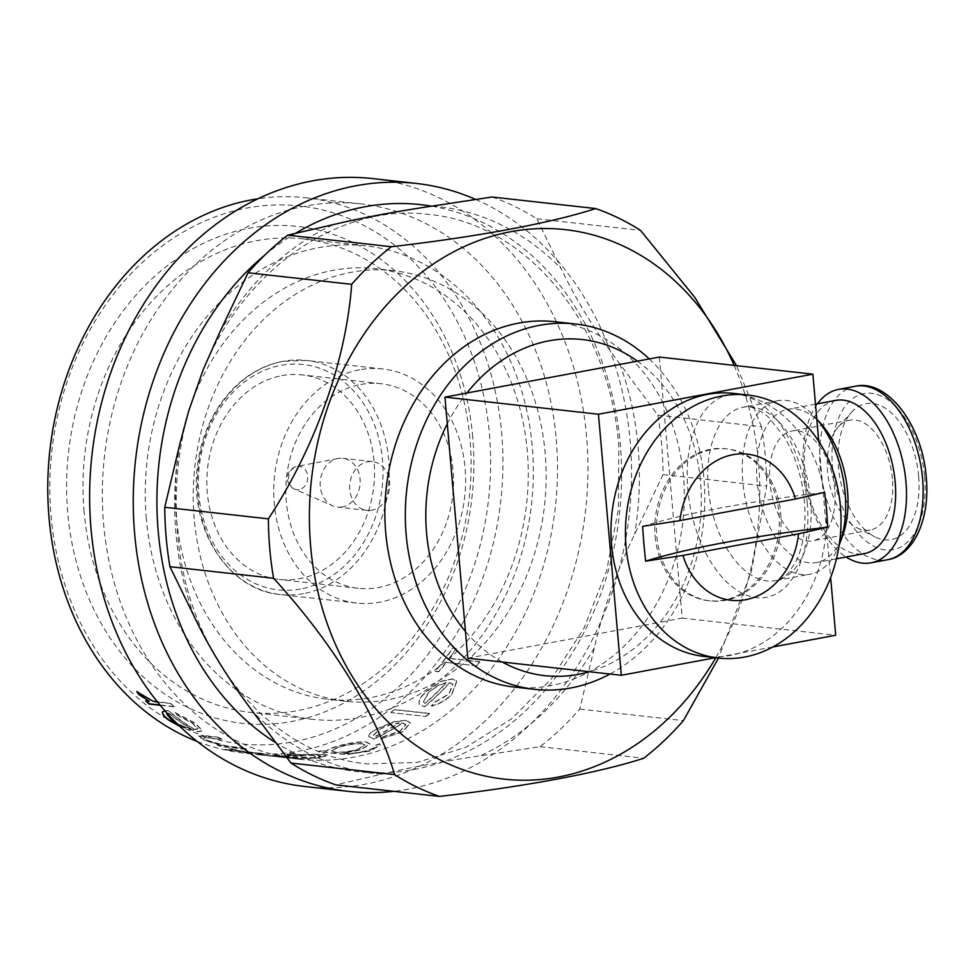 <?xml version="1.0" encoding="UTF-8"?>
<svg xmlns="http://www.w3.org/2000/svg" width="975" height="975" viewBox="0 0 975 975"><rect width="100%" height="100%" fill="white"/><g stroke="black" fill="none" stroke-linecap="round" stroke-linejoin="round"><path stroke-width="0.73" stroke-dasharray="4.88 3.66" d="M299.154 489.633A11.785 9.567 -83.6 0 1 294.535 489.109L294.535 489.109A11.785 9.567 -83.6 0 1 288.588 479.798A11.785 9.567 -83.6 0 1 297.07 466.403L297.07 466.403A11.785 9.567 -83.6 0 1 297.119 466.391A11.785 9.567 -83.6 0 1 307.673 476.227A11.785 9.567 -83.6 0 1 299.154 489.633M342.274 506.927A24.558 19.939 -83.6 0 1 337.435 507.11A24.558 19.939 -83.6 0 1 332.658 505.818A24.558 19.939 -83.6 0 1 320.336 480.492A24.558 19.939 -83.6 0 1 337.935 458.506A24.558 19.939 -83.6 0 1 338.033 458.482A24.558 19.939 -83.6 0 1 342.883 458.299A24.558 19.939 -83.6 0 1 360.165 481.942A24.558 19.939 -83.6 0 1 342.274 506.927M371.804 510.217A24.558 19.939 -83.6 0 1 366.966 510.4A24.558 19.939 -83.6 0 1 349.684 486.757A24.558 19.939 -83.6 0 1 367.575 461.772A24.558 19.939 -83.6 0 1 372.413 461.589A24.558 19.939 -83.6 0 1 389.695 485.233A24.558 19.939 -83.6 0 1 371.804 510.217M359.531 369.817A117.78 95.648 96.4 0 0 273.756 489.633A117.78 95.648 96.4 0 0 356.631 603.05A117.78 95.648 96.4 0 0 379.848 602.172A117.78 95.648 96.4 0 0 465.623 482.357A117.78 95.648 96.4 0 0 382.748 368.94A117.78 95.648 96.4 0 0 359.531 369.817M281.812 375.655A102.923 83.582 -83.6 0 1 302.104 374.888A102.923 83.582 -83.6 0 1 374.534 474.008A102.923 83.582 -83.6 0 1 299.581 578.711A102.923 83.582 -83.6 0 1 279.289 579.479A102.923 83.582 -83.6 0 1 206.858 480.37A102.923 83.582 -83.6 0 1 281.812 375.655M360.811 384.467A102.923 83.582 -83.6 0 1 381.103 383.699A102.923 83.582 -83.6 0 1 453.533 482.808A102.923 83.582 -83.6 0 1 378.568 587.523A102.923 83.582 -83.6 0 1 358.276 588.291A102.923 83.582 -83.6 0 1 285.846 489.182A102.923 83.582 -83.6 0 1 360.811 384.467M472.729 437.068A249.966 202.995 96.4 0 0 248.662 228.345A249.966 202.995 96.4 0 0 67.738 512.74A249.966 202.995 96.4 0 0 291.805 721.463A249.966 202.995 96.4 0 0 472.729 437.068M84.082 511.729A238.205 193.44 -83.6 0 1 303.457 238.924A238.205 193.44 -83.6 0 1 470.023 439.603A238.205 193.44 -83.6 0 1 250.648 712.408A238.205 193.44 -83.6 0 1 84.082 511.729M489.401 433.948A270.562 219.716 -83.6 0 1 293.572 741.768A270.562 219.716 -83.6 0 1 51.053 515.86A270.562 219.716 -83.6 0 1 246.882 208.041A270.562 219.716 -83.6 0 1 489.401 433.948M197.279 741.487A279.374 226.882 96.4 0 0 244.384 753.139A279.374 226.882 96.4 0 0 501.662 433.18A279.374 226.882 96.4 0 0 306.308 197.815A279.374 226.882 96.4 0 0 257.802 198.79M146.335 518.663A238.205 193.44 -83.6 0 1 365.71 245.871A238.205 193.44 -83.6 0 1 532.265 446.55A238.205 193.44 -83.6 0 1 312.902 719.343A238.205 193.44 -83.6 0 1 146.335 518.663M176.341 516.799A216.621 175.914 -83.6 0 1 375.826 268.71A216.621 175.914 -83.6 0 1 527.304 451.206A216.621 175.914 -83.6 0 1 327.819 699.294A216.621 175.914 -83.6 0 1 176.341 516.799M157.694 702.195L170.783 703.475L153.258 701.025L137.17 691.86M160.229 705.278L173.989 706.814A279.374 226.882 -83.6 0 1 170.637 703.706M164.787 710.604L168.053 710.617A279.374 226.882 -83.6 0 0 194.5 729.617L197.827 729.032L192.623 723.45L176.597 714.833L174.903 712.457L195.219 723.474L202.41 730.957L197.706 731.798L179.985 726.46M217.815 737.392A279.374 226.882 -83.6 0 0 221.727 739.367L204.799 737.661C202.617 737.868 203.763 738.953 208.211 740.927L225.993 746.058L242.324 748.032A279.374 226.882 -83.6 0 0 246.419 749.422L221.496 746.643A279.374 226.882 -83.6 0 1 217.401 745.241L221.898 745.753L204.457 740.281L198.559 736.186L217.925 737.124L205.189 735.711L198.559 736.186M221.727 739.367L204.896 737.38L203.678 738.026L204.896 737.38C202.715 737.588 203.848 738.684 208.309 740.647L226.078 745.765L242.324 748.032M232.208 749.312A279.374 226.882 -83.6 0 0 238.156 750.872L260.02 753.309A279.374 226.882 -83.6 0 0 264.201 754.284L242.336 751.847A279.374 226.882 -83.6 0 0 248.345 753.078L245.286 752.737A279.374 226.882 -83.6 0 1 239.277 751.506L229.223 750.384A279.374 226.882 -83.6 0 1 225.03 749.409L235.097 750.531A279.374 226.882 -83.6 0 1 229.149 748.971L232.269 749.019L229.21 748.678A279.082 226.639 -83.6 0 0 235.146 750.238L225.03 749.409M284.761 757.636A279.374 226.882 -83.6 0 0 289.027 758.026L264.091 755.247A279.374 226.882 -83.6 0 1 259.825 754.857L284.761 757.636L265.797 755.223M297.582 758.526A279.374 226.882 -83.6 0 0 301.872 758.635L316.607 758.294L326.077 756.076L321.872 754.772C312.865 754.272 302.469 754.492 290.672 755.43L281.568 756.368L276.949 755.857A279.374 226.882 -83.6 0 1 272.659 755.747L297.607 758.233A279.082 226.639 -83.6 0 0 301.884 758.343L316.607 758.002L326.052 755.783L321.847 754.479C312.853 753.98 302.457 754.199 290.672 755.138L281.58 756.076L276.961 755.552A279.082 226.639 -83.6 0 1 272.671 755.454L297.607 758.233M287.905 753.882L286.748 754.553L293.585 754.516L294.73 753.76L286.748 754.26L293.572 754.223L294.718 753.468L287.893 753.59M295.644 754.016L294.718 753.468L295.644 754.016M274.389 754.723L281.227 754.894L274.389 754.723M282.141 755.113L281.227 754.601L282.141 755.113M322.286 750.848A279.374 226.882 -83.6 0 1 318.033 751.786L346.722 754.577L370.086 751.103L380.287 745.083L379.567 743.998A279.374 226.882 -83.6 0 1 375.424 745.643L375.436 745.631C375.862 747.191 373.193 748.861 367.429 750.64C358.13 753.273 350.232 754.138 343.736 753.236L360.994 749.872L370.037 744.047L365.857 742.158C357.057 741.902 346.942 743.547 335.497 747.082C329.952 748.776 327.003 750.189 326.649 751.335L322.25 750.555A279.082 226.639 -83.6 0 1 317.996 751.506L346.686 754.284L370.037 750.823L380.226 744.803L379.494 743.718A279.082 226.639 -83.6 0 1 375.363 745.375L375.363 745.375C375.802 746.911 373.145 748.581 367.38 750.36C358.081 752.98 350.183 753.846 343.7 752.944L360.945 749.58L369.964 743.767L365.796 741.89C356.996 741.634 346.881 743.267 335.449 746.801C329.916 748.483 326.966 749.897 326.613 751.043L322.25 750.555M373.632 739.184A279.374 226.882 -83.6 0 0 402.651 723.133L405.844 724.754L400.201 731.274L382.931 737.076L380.75 738.965L402.76 731.908L410.438 722.853L405.905 720.501L393.973 721.987L376.862 729.081C371.475 732.091 368.721 734.565 368.599 736.515L373.559 738.904L368.526 736.247C368.635 734.297 371.39 731.823 376.777 728.812L393.876 721.732L405.795 720.245L410.438 722.853M425.88 716.479A279.374 226.882 -83.6 0 0 429.609 713.651L394.619 709.751A279.374 226.882 -83.6 0 1 390.89 712.579L425.88 716.479L390.89 712.579M424.625 706.863A279.374 226.882 -83.6 0 0 449.841 682.756L452.997 684.316L449.048 694.102L433.302 703.255L431.535 706.156C439.055 704.243 445.77 700.477 451.681 694.87L456.909 681.208L452.51 679.063L441.139 681.537L425.795 692.067C421.115 696.577 418.909 700.282 419.165 703.194L419.53 704.401L424.625 706.863L419.53 704.401M446.343 662.403L476.946 665.828A279.374 226.882 -83.6 0 0 479.932 661.867L449.317 658.454A279.374 226.882 -83.6 0 0 456.324 648.57L452.827 648.18A279.374 226.882 -83.6 0 1 435.35 671.348L438.847 671.738A279.374 226.882 -83.6 0 0 446.343 662.403L476.946 665.828M556.237 439.274A279.374 226.882 -83.6 0 1 298.959 759.22A279.374 226.882 -83.6 0 1 103.606 523.855A279.374 226.882 -83.6 0 1 360.884 203.897A279.374 226.882 -83.6 0 1 556.237 439.274M372.682 178.583A305.845 248.369 -83.6 0 1 586.548 436.252A305.845 248.369 -83.6 0 1 304.882 786.508M475.568 199.387A305.845 248.369 -83.6 0 1 630.142 441.114A305.845 248.369 -83.6 0 1 393.815 791.322M491.997 196.999A305.845 248.369 -83.6 0 1 536.859 218.802L561.161 268.649C575.957 299.837 595.493 331.537 619.771 363.76L657.857 415.143L761.487 426.697A305.845 248.369 -83.6 0 1 765.29 456.19A305.845 248.369 -83.6 0 1 766.679 486.123L751.384 571.435L718.502 658.052M657.857 415.143A305.845 248.369 -83.6 0 1 661.659 444.624A305.845 248.369 -83.6 0 1 663.049 474.557L766.679 486.123M734.138 365.393A276.437 224.494 -83.6 0 1 758.526 462.54A276.437 224.494 -83.6 0 1 715.796 657.747M194.208 518.785A216.621 175.914 -83.6 0 1 393.693 270.709A216.621 175.914 -83.6 0 1 545.171 453.204A216.621 175.914 -83.6 0 1 345.686 701.281A216.621 175.914 -83.6 0 1 194.208 518.785M733.456 393.4A132.332 107.469 -83.6 0 1 825.983 504.892A132.332 107.469 -83.6 0 1 704.121 656.443M780.719 513.35A76.464 62.095 -83.6 0 1 710.312 600.917A76.464 62.095 -83.6 0 1 656.845 536.506A76.464 62.095 -83.6 0 1 727.253 448.939A76.464 62.095 -83.6 0 1 780.719 513.35M655.139 536.311A76.464 62.095 96.4 0 0 708.606 600.722A76.464 62.095 96.4 0 0 779.013 513.167A76.464 62.095 96.4 0 0 725.558 448.744A76.464 62.095 96.4 0 0 655.139 536.311M834.734 489.523A55.88 31.651 -100.6 0 0 792.066 430.974A55.88 31.651 -100.6 0 0 769.921 482.296A55.88 31.651 -100.6 0 0 812.589 540.832A55.88 31.651 -100.6 0 0 834.734 489.523M892.393 478.749A55.88 31.651 -100.6 0 0 849.725 420.201A55.88 31.651 -100.6 0 0 838.22 427.026A55.88 31.651 -100.6 0 0 827.58 471.51A55.88 31.651 -100.6 0 0 857.062 527.853A55.88 31.651 -100.6 0 0 870.248 530.059A55.88 31.651 -100.6 0 0 892.393 478.749M918.633 476.129A69.115 39.146 -100.6 0 0 892.381 413.827A69.115 39.146 -100.6 0 0 851.638 412.157A69.115 39.146 -100.6 0 0 838.476 467.196A69.115 39.146 -100.6 0 0 874.941 536.872A69.115 39.146 -100.6 0 0 918.633 476.129M817.44 403.796A88.225 49.981 -100.6 0 0 803.619 470.401A88.225 49.981 -100.6 0 0 846.068 557.018M835.66 400.396A77.927 44.143 -100.6 0 0 804.777 471.961A77.927 44.143 -100.6 0 0 864.289 553.605M821.754 424.686A77.927 44.143 -100.6 0 0 788.007 409.305A77.927 44.143 -100.6 0 0 757.124 480.87A77.927 44.143 -100.6 0 0 816.636 562.514A77.927 44.143 -100.6 0 0 842.546 535.97M815.977 418.165L816.794 419.079A88.225 49.981 -100.6 0 0 815.977 418.165A88.225 49.981 -100.6 0 0 777.782 400.737A88.225 49.981 -100.6 0 0 742.816 481.76A88.225 49.981 -100.6 0 0 810.188 574.19A88.225 49.981 -100.6 0 0 839.158 545.098M502.259 662.025A169.102 137.317 -83.6 0 1 489.73 654.091A169.102 137.317 -83.6 0 1 465.465 631.483M447.293 423.82A169.102 137.317 -83.6 0 1 466.891 393.023M554.958 321.713A183.8 149.26 -83.6 0 1 684.304 498.7A183.8 149.26 -83.6 0 1 550.448 685.681A183.8 149.26 -83.6 0 1 514.215 687.058M772.882 646.973L715.431 657.711M818.744 441.358L830.651 577.541M637.431 361.152A169.102 137.317 -83.6 0 1 661.696 383.76L679.868 591.411A169.102 137.317 -83.6 0 1 660.27 622.221L467.793 658.186M659.368 357.057L661.696 383.76A169.102 137.317 -83.6 0 1 679.868 591.411L682.207 618.113L660.27 622.221A169.102 137.317 -83.6 0 1 589.375 671.738M649.277 358.934A183.8 149.26 -83.6 0 1 609.936 674.03M682.207 618.113L835.697 635.237M642.586 526.354A294.084 41.23 175 0 1 824.643 492.338M761.487 426.697L736.552 365.662M663.049 474.557L634.688 534.251C616.492 571.594 603.038 609.46 594.336 647.851L579.759 709.069A305.845 248.369 -83.6 0 1 540.089 746.679L480.541 755.759C442.796 761.39 409.805 767.557 381.566 774.247L335.802 784.863M536.859 218.802L640.49 230.368M579.759 709.069L683.39 720.635M540.089 746.679L643.719 758.233M145.702 700.928L149.528 701.11M173.989 706.814L174.135 706.57A279.082 226.639 -83.6 0 1 170.783 703.475M174.135 706.57L159.998 704.998M174.903 712.457L195.353 723.218L202.52 730.689L197.815 731.53L179.376 725.875M162.63 711.957L168.053 710.617M194.5 729.617L194.61 729.361A279.082 226.639 -83.6 0 1 168.188 710.373M194.61 729.361L197.937 728.764L192.745 723.194L176.731 714.578L175.049 712.213M166.798 713.932L172.331 720.488L182.423 725.936L191.149 728.776A279.082 226.639 -83.6 0 1 168.614 712.908L167.261 713.383M182.423 725.936L191.039 729.032A279.374 226.882 -83.6 0 1 168.48 713.152L167.371 713.493M177.279 723.84L182.301 726.204M217.401 745.241L221.971 745.461L204.543 740.001L198.656 735.918M221.825 739.099A279.082 226.639 -83.6 0 1 217.925 737.124M246.419 749.422L246.492 749.129A279.082 226.639 -83.6 0 1 242.397 747.74M246.492 749.129L221.557 746.35A279.082 226.639 -83.6 0 1 217.474 744.961M238.156 750.872L238.217 750.579A279.082 226.639 -83.6 0 1 232.269 749.019M238.217 750.579L260.02 753.309M264.201 754.284L264.262 754.004A279.082 226.639 -83.6 0 1 260.081 753.029M264.262 754.004L242.336 751.847M248.345 753.078L248.393 752.785A279.082 226.639 -83.6 0 1 242.397 751.554M248.393 752.785L245.334 752.444A279.082 226.639 -83.6 0 1 239.326 751.213L229.271 750.092A279.082 226.639 -83.6 0 1 225.091 749.117M259.825 754.857L261.215 754.711M289.027 758.026L289.051 757.733A279.082 226.639 -83.6 0 1 284.785 757.343M289.051 757.733L264.127 754.955A279.082 226.639 -83.6 0 1 259.862 754.565M317.606 755.138L320.665 756.125L313.389 757.672L286.211 756.332L289.465 757.246C284.115 756.685 285.529 756.198 293.682 755.771L317.618 755.43L320.678 756.405L313.389 757.965L289.478 756.953C284.127 756.393 285.529 755.905 293.67 755.479L317.618 755.43M361.786 743.559L364.967 744.9L357.667 749.312C348.952 751.701 341.262 752.578 334.583 751.932L331.232 750.75L338.179 747.24C347.039 744.534 354.912 743.303 361.786 743.559L365.028 745.18L357.715 749.592C348.989 751.993 341.287 752.871 334.62 752.213L331.268 751.043L338.227 747.533C347.1 744.815 354.973 743.584 361.847 743.84M380.75 738.965L402.675 731.64L410.329 722.609M402.651 723.133L402.541 722.877A279.082 226.639 -83.6 0 1 373.559 738.904M402.541 722.877L405.746 724.498L400.103 731.018L382.858 736.807L380.677 738.697M379.628 729.276L390.219 724.632L399.08 722.804A279.082 226.639 -83.6 0 1 374.571 736.649L373.047 735.382L379.628 729.276L390.317 724.888L399.177 723.06A279.374 226.882 -83.6 0 1 374.656 736.917L373.133 735.662L379.726 729.544M429.609 713.651L429.487 713.408A279.082 226.639 -83.6 0 1 425.758 716.235M429.487 713.408L394.497 709.507A279.082 226.639 -83.6 0 1 390.78 712.335M431.535 706.156L431.401 705.924C438.921 704.011 445.624 700.257 451.535 694.639L456.751 681.001L452.351 678.856L440.98 681.318L425.648 691.848C420.981 696.345 418.775 700.05 419.043 702.951L419.396 704.157M449.841 682.756L449.694 682.537A279.082 226.639 -83.6 0 1 424.491 706.631M449.694 682.537L452.851 684.097L448.902 693.883L433.168 703.024L431.401 705.924M428.537 692.36L437.982 685.437L446.282 682.573A279.082 226.639 -83.6 0 1 425.039 703.231L423.467 701.817L428.537 692.36L438.128 685.657L446.44 682.793A279.374 226.882 -83.6 0 1 425.173 703.463L423.601 702.061L428.683 692.591M476.775 665.62A279.082 226.639 -83.6 0 0 479.761 661.672L479.932 661.867M446.172 662.208A279.082 226.639 -83.6 0 1 438.689 671.531L438.847 671.738M456.324 648.57L452.644 647.997A279.082 226.639 -83.6 0 1 435.191 671.141L435.35 671.348M435.191 671.141L438.689 671.531M456.142 648.387A279.082 226.639 -83.6 0 1 449.146 658.259L449.317 658.454M479.761 661.672L449.146 658.259M431.669 206.188A285.261 231.66 -83.6 0 1 620.368 445.002A285.261 231.66 -83.6 0 1 516.945 718.575A285.261 231.66 -83.6 0 1 275.084 742.292M264.737 255.145A285.261 231.66 -83.6 0 1 295.632 233.232M303.42 593.641A117.78 95.648 -83.6 0 1 280.203 594.531A117.78 95.648 -83.6 0 1 197.316 481.114A117.78 95.648 -83.6 0 1 283.091 361.298A117.78 95.648 -83.6 0 1 306.308 360.421A117.78 95.648 -83.6 0 1 389.196 473.826A117.78 95.648 -83.6 0 1 303.42 593.641M300.483 589.01A113.368 92.064 -83.6 0 1 198.863 494.349A113.368 92.064 -83.6 0 1 280.91 365.369A113.368 92.064 -83.6 0 1 382.529 460.029A113.368 92.064 -83.6 0 1 300.483 589.01M619.771 363.76A285.261 231.66 -83.6 0 1 638.089 446.977A285.261 231.66 -83.6 0 1 634.688 534.251M432.449 206.066A285.261 231.66 -83.6 0 1 561.161 268.649M219.68 332.463A285.261 231.66 -83.6 0 1 333.474 224.555M194.244 616.553A285.261 231.66 -83.6 0 1 175.927 533.337A285.261 231.66 -83.6 0 1 179.327 446.062M855.209 386.271A88.225 49.981 -100.6 0 0 820.243 467.293A88.225 49.981 -100.6 0 0 887.616 559.723M924.605 476.799A79.402 44.972 79.4 0 1 885.41 549.973A79.402 44.972 79.4 0 1 832.504 466.525A79.402 44.972 79.4 0 1 871.711 393.339A79.402 44.972 79.4 0 1 924.605 476.799M708.277 488.207A88.225 49.981 79.4 0 1 743.243 407.197A88.225 49.981 79.4 0 1 810.615 499.627A88.225 49.981 79.4 0 1 775.649 580.637A88.225 49.981 79.4 0 1 708.277 488.207M807.227 502.808A102.923 58.305 -100.6 0 0 738.648 394.619A102.923 58.305 -100.6 0 0 687.838 489.487A102.923 58.305 -100.6 0 0 756.417 597.675A102.923 58.305 -100.6 0 0 807.227 502.808M381.566 774.247A285.261 231.66 -83.6 0 1 252.854 711.665M594.336 647.851A285.261 231.66 -83.6 0 1 480.541 755.759M188.675 411.084C177.73 450.852 174.001 491.205 177.499 532.143C186.664 655.639 270.831 755.503 367.502 763.9L417.032 762.474L465.831 747.289L511.497 718.916L551.594 678.624L583.891 628.412L606.596 570.875L618.442 509.048L618.796 446.184C609.631 322.701 525.452 222.836 428.781 214.439C341.104 202.971 246.139 266.455 203.336 369.257M337.935 458.506L297.07 466.403A11.956 11.956 0 0 0 294.535 489.109L332.658 505.818M366.966 510.4L337.435 507.11M356.631 603.05L280.203 594.531C228.906 590.497 189.04 529.352 197.377 466.72C199.802 445.758 206.31 426.66 216.877 409.439C233.878 382.858 255.803 366.819 282.665 361.311L306.308 360.421L382.748 368.94M381.103 383.699L302.104 374.888M365.71 245.871L303.457 238.924M298.959 759.22L265.761 755.515M261.178 755.003L244.384 753.139M393.693 270.709L375.826 268.71M710.312 600.917L708.606 600.722M777.782 400.737L743.243 407.197C749.592 405.295 758.002 408.61 768.495 417.129L784.314 436.91C795.368 455.617 802.096 477.275 804.485 501.857C806.276 526.78 803.315 546.914 795.612 562.258L788.19 573.154C783.851 577.578 779.671 580.076 775.649 580.637L810.188 574.19M849.725 420.201L792.066 430.974M838.22 427.026L851.638 412.157M836.453 558.809L816.636 562.514M815.49 404.162L788.007 409.305M857.062 527.853L874.941 536.872M870.248 530.059L812.589 540.832M727.253 448.939L725.558 448.744M345.686 701.281L327.819 699.294M360.884 203.897L306.308 197.815M312.902 719.343L250.648 712.408M358.276 588.291L279.289 579.479M372.413 461.589L342.883 458.299"/><path stroke-width="1.46" d="M257.802 198.79A279.374 226.882 96.4 0 0 49.03 517.762A279.374 226.882 96.4 0 0 197.279 741.487M160.229 705.278L149.065 704.035A279.374 226.882 -83.6 0 1 145.702 700.928L149.37 701.342L138.755 694.493L136.817 691.689L153.112 701.257L157.694 702.195M179.985 726.46L169.333 720.537C164.397 717.015 162.118 714.248 162.496 712.213L164.787 710.604M393.815 791.322A305.845 248.369 -83.6 0 1 348.489 791.371L304.882 786.508A305.845 248.369 -83.6 0 1 91.028 528.852A305.845 248.369 -83.6 0 1 372.682 178.583L416.288 183.446A305.845 248.369 -83.6 0 1 475.568 199.387M348.489 791.371A305.845 248.369 -83.6 0 1 134.635 533.715A305.845 248.369 -83.6 0 1 416.288 183.446M169.942 566.707L273.573 578.273C332.572 642.635 377.215 715.15 394.57 774.601A305.845 248.369 -83.6 0 0 439.433 796.417L335.802 784.863A305.845 248.369 -83.6 0 1 290.94 763.047L252.854 711.665C228.577 679.429 209.04 647.717 194.244 616.553L169.942 566.707A305.845 248.369 -83.6 0 1 166.14 537.225A305.845 248.369 -83.6 0 1 164.751 507.293L179.327 446.062L188.675 411.084L203.336 369.257L219.68 332.463L248.04 272.781A305.845 248.369 -83.6 0 1 287.71 235.17L333.474 224.555C361.725 217.864 394.717 211.697 432.449 206.066L491.997 196.999L595.628 208.553A305.845 248.369 -83.6 0 1 640.49 230.368L694.858 297.485L736.552 365.662M715.796 657.747A276.437 224.494 -83.6 0 1 475.654 773.675A276.437 224.494 -83.6 0 1 310.647 546.232A276.437 224.494 -83.6 0 1 469.328 244.335A276.437 224.494 -83.6 0 1 734.138 365.393M273.573 578.273A305.845 248.369 -83.6 0 1 269.77 548.779A305.845 248.369 -83.6 0 1 268.381 518.846C315.278 447.391 346.101 360.774 351.683 284.334A305.845 248.369 -83.6 0 1 391.341 246.724C476.288 237.022 551.813 222.934 595.628 208.553M439.433 796.417C524.757 786.667 600.161 772.553 643.719 758.233A305.845 248.369 -83.6 0 0 683.39 720.635L718.502 658.052M840.438 506.5A132.332 107.469 -83.6 0 1 718.563 658.064A132.332 107.469 -83.6 0 1 626.035 546.573A132.332 107.469 -83.6 0 1 747.898 395.021A132.332 107.469 -83.6 0 1 840.438 506.5M718.563 658.064L704.121 656.443A132.332 107.469 -83.6 0 1 611.581 544.964A132.332 107.469 -83.6 0 1 733.456 393.4L747.898 395.021M795.539 499.005L824.643 492.338L826.593 509.693L827.69 527.146L798.586 533.812A73.515 59.707 -83.6 0 1 745.595 599.722A73.515 59.707 -83.6 0 1 682.951 555.421L645.633 561.161L643.878 543.831L642.586 526.354L679.916 520.613A73.515 59.707 -83.6 0 1 732.908 454.691A73.515 59.707 -83.6 0 1 795.539 499.005L679.916 520.613M846.068 557.018A88.225 49.981 -100.6 0 0 870.992 562.831A88.225 49.981 -100.6 0 0 905.946 481.808A88.225 49.981 -100.6 0 0 838.573 389.378A88.225 49.981 -100.6 0 0 817.44 403.796M836.453 558.809L864.289 553.605A77.927 44.143 -100.6 0 0 895.172 482.04A77.927 44.143 -100.6 0 0 835.66 400.396L815.49 404.162M839.524 544.148L842.546 535.97A77.927 44.143 -100.6 0 0 847.519 490.949A77.927 44.143 -100.6 0 0 821.754 424.686L816.794 419.079A88.225 49.981 -100.6 0 1 845.154 493.167A88.225 49.981 -100.6 0 1 839.524 544.148A88.225 49.981 -100.6 0 1 839.158 545.098M715.431 657.711L621.294 675.297L467.793 658.186L465.465 631.483A169.102 137.317 -83.6 0 1 447.293 423.82L444.953 397.117L466.891 393.023A169.102 137.317 -83.6 0 1 548.986 340.823A169.102 137.317 -83.6 0 1 637.431 361.152L659.368 357.057L812.858 374.168L818.744 441.358M609.936 674.03A183.8 149.26 -83.6 0 1 570.911 687.96A183.8 149.26 -83.6 0 1 534.678 689.337A183.8 149.26 -83.6 0 1 405.332 512.35A183.8 149.26 -83.6 0 1 539.187 325.37A183.8 149.26 -83.6 0 1 575.421 323.992A183.8 149.26 -83.6 0 1 649.277 358.934M589.375 671.738A169.102 137.317 -83.6 0 1 578.175 674.408A169.102 137.317 -83.6 0 1 502.259 662.025M534.678 689.337L514.215 687.058A183.8 149.26 -83.6 0 1 384.869 510.071A183.8 149.26 -83.6 0 1 518.724 323.091A183.8 149.26 -83.6 0 1 554.958 321.713L575.421 323.992M621.294 675.297L598.455 414.241L812.858 374.168M830.651 577.541L835.697 635.237L772.882 646.973M466.891 393.023L637.431 361.152M465.465 631.483L447.293 423.82M444.953 397.117L598.455 414.241M798.586 533.812L682.951 555.421M645.633 561.161A294.084 41.23 175 0 1 827.69 527.146M164.751 507.293L268.381 518.846M290.94 763.047L394.57 774.601M248.04 272.781L351.683 284.334M287.71 235.17L391.341 246.724M149.37 701.342L138.913 694.261L136.975 691.458M159.998 704.998L149.212 703.792A279.082 226.639 -83.6 0 1 146.165 700.988M179.376 725.875L169.455 720.281C164.531 716.759 162.252 713.993 162.63 711.957L162.764 711.579M167.371 713.493L166.725 714.053L172.209 720.744L177.279 723.84M275.084 742.292A285.261 231.66 -83.6 0 1 158.206 531.363A285.261 231.66 -83.6 0 1 264.737 255.145M295.632 233.232A285.261 231.66 -83.6 0 1 431.669 206.188M855.209 386.271C887.274 378.605 922.594 425.319 926.25 477.36C930.394 518.992 913.672 555.628 887.616 559.723A88.225 49.981 -100.6 0 0 922.582 478.701A88.225 49.981 -100.6 0 0 855.209 386.271L838.573 389.378M887.616 559.723L870.992 562.831"/></g></svg>
